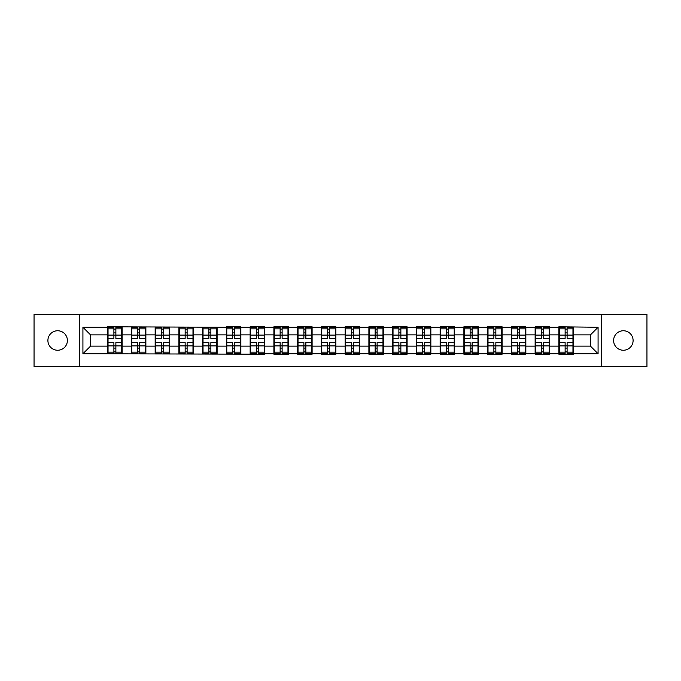 <?xml version="1.0" encoding="UTF-8"?>
<svg xmlns="http://www.w3.org/2000/svg" width="681" height="681" viewBox="0 0 681 681"><rect width="100%" height="100%" fill="white"/><g stroke="black" fill="none" stroke-linecap="round" stroke-linejoin="round"><path stroke-width="1.02" d="M623.353 350.247A9.747 9.747 0 0 1 613.607 340.5A9.747 9.747 0 0 1 623.353 330.753A9.747 9.747 0 0 1 633.1 340.5A9.747 9.747 0 0 1 623.353 350.247M57.647 350.247A9.747 9.747 0 0 1 47.9 340.5A9.747 9.747 0 0 1 57.647 330.753A9.747 9.747 0 0 1 67.393 340.5A9.747 9.747 0 0 1 57.647 350.247M601.587 366.608L646.95 366.608L646.95 314.392L601.587 314.392L601.587 366.608L79.413 366.608L79.413 314.392L34.05 314.392L34.05 366.608L79.413 366.608M601.587 314.392L79.413 314.392M590.47 346.135L590.47 334.865L573.342 334.865L573.342 346.135L590.47 346.135L598.08 353.745L598.08 327.255L558.88 326.795L558.88 334.865L549.593 334.865L549.593 346.135L558.88 346.135L558.88 334.865M598.08 353.745L573.342 353.745L573.342 354.205L558.88 354.205L558.88 353.745L549.593 353.745L549.593 354.205L535.13 354.205L535.13 353.745L525.843 353.745L525.843 354.205L511.388 354.205L511.388 353.745L502.101 353.745L502.101 354.205L487.639 354.205L487.639 353.745L478.351 353.745L478.351 354.205L463.889 354.205L463.889 353.745L454.602 353.745L454.602 354.205L440.139 354.205L440.139 353.745L430.852 353.745L430.852 354.205L416.389 354.205L416.389 353.745L407.102 353.745L407.102 354.205L392.639 354.205L392.639 353.745L383.352 353.745L383.352 354.205L368.889 354.205L368.889 353.745L359.602 353.745L359.602 354.205L345.139 354.205L345.139 353.745L335.861 353.745L335.861 354.205L321.398 354.205L321.398 353.745L312.111 353.745L312.111 354.205L297.648 354.205L297.648 353.745L288.361 353.745L288.361 354.205L273.898 354.205L273.898 353.745L264.611 353.745L264.611 354.205L82.92 353.745L82.92 327.255L107.658 327.255L107.658 334.865L90.53 334.865L90.53 346.135L107.658 346.135L107.658 334.865M558.88 327.255L549.593 327.255L549.593 326.795L535.13 326.795L535.13 327.255L525.843 327.255L525.843 326.795L511.388 326.795L511.388 327.255L502.101 327.255L502.101 326.795L487.639 326.795L487.639 327.255L478.351 327.255L478.351 326.795L463.889 326.795L463.889 327.255L454.602 327.255L454.602 326.795L440.139 326.795L440.139 327.255L430.852 327.255L430.852 326.795L416.389 326.795L416.389 327.255L407.102 327.255L407.102 326.795L392.639 326.795L392.639 327.255L383.352 327.255L383.352 326.795L368.889 326.795L368.889 327.255L359.602 327.255L359.602 326.795L345.139 326.795L345.139 327.255L335.861 327.255L335.861 326.795L321.398 326.795L321.398 327.255L312.111 327.255L312.111 326.795L297.648 326.795L297.648 327.255L288.361 327.255L288.361 326.795L273.898 326.795L273.898 327.255L264.611 327.255L264.611 326.795L250.148 326.795L250.148 327.255L240.861 327.255L240.861 326.795L226.398 326.795L226.398 327.255L107.658 326.795L107.658 327.255M558.88 346.135L558.88 353.745M549.593 346.135L549.593 353.745M549.593 327.255L549.593 334.865M525.843 346.135L535.13 346.135L535.13 334.865L525.843 334.865L525.843 353.745M535.13 346.135L535.13 353.745M535.13 327.255L535.13 334.865M525.843 327.255L525.843 334.865M502.101 346.135L511.388 346.135L511.388 334.865L502.101 334.865L502.101 353.745M511.388 346.135L511.388 353.745M511.388 327.255L511.388 334.865M502.101 327.255L502.101 334.865M478.351 346.135L487.639 346.135L487.639 334.865L478.351 334.865L478.351 353.745M487.639 346.135L487.639 353.745M487.639 327.255L487.639 334.865M478.351 327.255L478.351 334.865M454.602 346.135L463.889 346.135L463.889 334.865L454.602 334.865L454.602 353.745M463.889 346.135L463.889 353.745M463.889 327.255L463.889 334.865M454.602 327.255L454.602 334.865M430.852 346.135L440.139 346.135L440.139 334.865L430.852 334.865L430.852 353.745M440.139 346.135L440.139 353.745M440.139 327.255L440.139 334.865M430.852 327.255L430.852 334.865M407.102 346.135L416.389 346.135L416.389 334.865L407.102 334.865L407.102 353.745M416.389 346.135L416.389 353.745M416.389 327.255L416.389 334.865M407.102 327.255L407.102 334.865M383.352 346.135L392.639 346.135L392.639 334.865L383.352 334.865L383.352 353.745M392.639 346.135L392.639 353.745M392.639 327.255L392.639 334.865M383.352 327.255L383.352 334.865M359.602 346.135L368.889 346.135L368.889 334.865L359.602 334.865L359.602 353.745M368.889 346.135L368.889 353.745M368.889 327.255L368.889 334.865M359.602 327.255L359.602 334.865M335.861 346.135L345.139 346.135L345.139 334.865L335.861 334.865L335.861 353.745M345.139 346.135L345.139 353.745M345.139 327.255L345.139 334.865M335.861 327.255L335.861 334.865M312.111 346.135L321.398 346.135L321.398 334.865L312.111 334.865L312.111 353.745M321.398 346.135L321.398 353.745M321.398 327.255L321.398 334.865M312.111 327.255L312.111 334.865M288.361 346.135L297.648 346.135L297.648 334.865L288.361 334.865L288.361 353.745M297.648 346.135L297.648 353.745M297.648 327.255L297.648 334.865M288.361 327.255L288.361 334.865M264.611 346.135L273.898 346.135L273.898 334.865L264.611 334.865L264.611 353.745M273.898 346.135L273.898 353.745M273.898 327.255L273.898 334.865M264.611 327.255L264.611 334.865M240.861 346.135L250.148 346.135L250.148 334.865L240.861 334.865L240.861 353.745M250.148 346.135L250.148 353.745M250.148 327.255L250.148 334.865M240.861 327.255L240.861 334.865M217.111 346.135L226.398 346.135L226.398 334.865L217.111 334.865L217.111 353.745M226.398 346.135L226.398 353.745M226.398 327.255L226.398 334.865M217.111 327.255L217.111 334.865M193.361 346.135L202.649 346.135L202.649 334.865L193.361 334.865L193.361 353.745M202.649 346.135L202.649 353.745M202.649 327.255L202.649 334.865M193.361 327.255L193.361 334.865M169.612 346.135L178.899 346.135L178.899 334.865L169.612 334.865L169.612 353.745M178.899 346.135L178.899 353.745M178.899 327.255L178.899 334.865M169.612 327.255L169.612 334.865M145.87 346.135L155.157 346.135L155.157 334.865L145.87 334.865L145.87 353.745M155.157 346.135L155.157 353.745M155.157 327.255L155.157 334.865M145.87 327.255L145.87 334.865M122.12 346.135L131.407 346.135L131.407 334.865L122.12 334.865L122.12 353.745M131.407 346.135L131.407 353.745M131.407 327.255L131.407 334.865M122.12 327.255L122.12 334.865M107.658 346.135L107.658 353.745M90.53 346.135L82.92 353.745M82.92 327.255L90.53 334.865M573.342 346.135L573.342 353.745M573.342 327.255L573.342 334.865M598.08 327.255L590.47 334.865M121.737 342.552L121.737 353.822L115.881 353.822L115.881 342.552L121.737 342.552L121.737 327.178L115.881 327.178L115.881 328.855L121.737 328.855M108.041 335.103L113.897 335.103L113.897 327.178L108.041 327.178L108.041 342.552L113.897 342.552L113.897 353.822L108.041 353.822L108.041 352.145L113.897 352.145M113.897 332.898L115.881 332.898M115.881 329.085L113.897 329.085M113.897 335.12L115.881 335.12M113.897 335.103L113.897 338.448L108.041 338.448M108.041 328.855L113.897 328.855M113.897 345.88L115.881 345.88M113.897 351.915L115.881 351.915M113.897 348.102L115.881 348.102M108.041 342.552L108.041 352.145M115.881 352.145L121.737 352.145M115.881 328.855L115.881 338.448L121.737 338.448M145.487 342.552L145.487 353.822L139.622 353.822L139.622 342.552L145.487 342.552L145.487 327.178L139.622 327.178L139.622 328.855L145.487 328.855M131.782 335.103L137.647 335.103L137.647 327.178L131.782 327.178L131.782 342.552L137.647 342.552L137.647 353.822L131.782 353.822L131.782 352.145L137.647 352.145M137.647 332.898L139.622 332.898M139.622 329.085L137.647 329.085M137.647 335.12L139.622 335.12M137.647 335.103L137.647 338.448L131.782 338.448M131.782 328.855L137.647 328.855M137.647 345.88L139.622 345.88M137.647 351.915L139.622 351.915M137.647 348.102L139.622 348.102M131.782 342.552L131.782 352.145M139.622 352.145L145.487 352.145M139.622 328.855L139.622 338.448L145.487 338.448M169.237 342.552L169.237 353.822L163.372 353.822L163.372 342.552L169.237 342.552L169.237 327.178L163.372 327.178L163.372 328.855L169.237 328.855M155.532 335.103L161.397 335.103L161.397 327.178L155.532 327.178L155.532 342.552L161.397 342.552L161.397 353.822L155.532 353.822L155.532 352.145L161.397 352.145M161.397 332.898L163.372 332.898M163.372 329.085L161.397 329.085M161.397 335.12L163.372 335.12M161.397 335.103L161.397 338.448L155.532 338.448M155.532 328.855L161.397 328.855M161.397 345.88L163.372 345.88M161.397 351.915L163.372 351.915M161.397 348.102L163.372 348.102M155.532 342.552L155.532 352.145M163.372 352.145L169.237 352.145M163.372 328.855L163.372 338.448L169.237 338.448M192.987 342.552L192.987 353.822L187.122 353.822L187.122 342.552L192.987 342.552L192.987 327.178L187.122 327.178L187.122 328.855L192.987 328.855M179.282 335.103L185.147 335.103L185.147 327.178L179.282 327.178L179.282 342.552L185.147 342.552L185.147 353.822L179.282 353.822L179.282 352.145L185.147 352.145M185.147 332.898L187.122 332.898M187.122 329.085L185.147 329.085M185.147 335.12L187.122 335.12M185.147 335.103L185.147 338.448L179.282 338.448M179.282 328.855L185.147 328.855M185.147 345.88L187.122 345.88M185.147 351.915L187.122 351.915M185.147 348.102L187.122 348.102M179.282 342.552L179.282 352.145M187.122 352.145L192.987 352.145M187.122 328.855L187.122 338.448L192.987 338.448M216.737 342.552L216.737 353.822L210.872 353.822L210.872 342.552L216.737 342.552L216.737 327.178L210.872 327.178L210.872 328.855L216.737 328.855M203.032 335.103L208.888 335.103L208.888 327.178L203.032 327.178L203.032 342.552L208.888 342.552L208.888 353.822L203.032 353.822L203.032 352.145L208.888 352.145M208.888 332.898L210.872 332.898M210.872 329.085L208.888 329.085M208.888 335.12L210.872 335.12M208.888 335.103L208.888 338.448L203.032 338.448M203.032 328.855L208.888 328.855M208.888 345.88L210.872 345.88M208.888 351.915L210.872 351.915M208.888 348.102L210.872 348.102M203.032 342.552L203.032 352.145M210.872 352.145L216.737 352.145M210.872 328.855L210.872 338.448L216.737 338.448M240.478 342.552L240.478 353.822L234.622 353.822L234.622 342.552L240.478 342.552L240.478 327.178L234.622 327.178L234.622 328.855L240.478 328.855M226.782 335.103L232.638 335.103L232.638 327.178L226.782 327.178L226.782 342.552L232.638 342.552L232.638 353.822L226.782 353.822L226.782 352.145L232.638 352.145M232.638 332.898L234.622 332.898M234.622 329.085L232.638 329.085M232.638 335.12L234.622 335.12M232.638 335.103L232.638 338.448L226.782 338.448M226.782 328.855L232.638 328.855M232.638 345.88L234.622 345.88M232.638 351.915L234.622 351.915M232.638 348.102L234.622 348.102M226.782 342.552L226.782 352.145M234.622 352.145L240.478 352.145M234.622 328.855L234.622 338.448L240.478 338.448M264.228 342.552L264.228 353.822L258.371 353.822L258.371 342.552L264.228 342.552L264.228 327.178L258.371 327.178L258.371 328.855L264.228 328.855M250.531 335.103L256.388 335.103L256.388 327.178L250.531 327.178L250.531 342.552L256.388 342.552L256.388 353.822L250.531 353.822L250.531 352.145L256.388 352.145M256.388 332.898L258.371 332.898M258.371 329.085L256.388 329.085M256.388 335.12L258.371 335.12M256.388 335.103L256.388 338.448L250.531 338.448M250.531 328.855L256.388 328.855M256.388 345.88L258.371 345.88M256.388 351.915L258.371 351.915M256.388 348.102L258.371 348.102M250.531 342.552L250.531 352.145M258.371 352.145L264.228 352.145M258.371 328.855L258.371 338.448L264.228 338.448M287.978 342.552L287.978 353.822L282.121 353.822L282.121 342.552L287.978 342.552L287.978 327.178L282.121 327.178L282.121 328.855L287.978 328.855M274.281 335.103L280.138 335.103L280.138 327.178L274.281 327.178L274.281 342.552L280.138 342.552L280.138 353.822L274.281 353.822L274.281 352.145L280.138 352.145M280.138 332.898L282.121 332.898M282.121 329.085L280.138 329.085M280.138 335.12L282.121 335.12M280.138 335.103L280.138 338.448L274.281 338.448M274.281 328.855L280.138 328.855M280.138 345.88L282.121 345.88M280.138 351.915L282.121 351.915M280.138 348.102L282.121 348.102M274.281 342.552L274.281 352.145M282.121 352.145L287.978 352.145M282.121 328.855L282.121 338.448L287.978 338.448M311.728 342.552L311.728 353.822L305.863 353.822L305.863 342.552L311.728 342.552L311.728 327.178L305.863 327.178L305.863 328.855L311.728 328.855M298.023 335.103L303.888 335.103L303.888 327.178L298.023 327.178L298.023 342.552L303.888 342.552L303.888 353.822L298.023 353.822L298.023 352.145L303.888 352.145M303.888 332.898L305.863 332.898M305.863 329.085L303.888 329.085M303.888 335.12L305.863 335.12M303.888 335.103L303.888 338.448L298.023 338.448M298.023 328.855L303.888 328.855M303.888 345.88L305.863 345.88M303.888 351.915L305.863 351.915M303.888 348.102L305.863 348.102M298.023 342.552L298.023 352.145M305.863 352.145L311.728 352.145M305.863 328.855L305.863 338.448L311.728 338.448M335.478 342.552L335.478 353.822L329.613 353.822L329.613 342.552L335.478 342.552L335.478 327.178L329.613 327.178L329.613 328.855L335.478 328.855M321.772 335.103L327.638 335.103L327.638 327.178L321.772 327.178L321.772 342.552L327.638 342.552L327.638 353.822L321.772 353.822L321.772 352.145L327.638 352.145M327.638 332.898L329.613 332.898M329.613 329.085L327.638 329.085M327.638 335.12L329.613 335.12M327.638 335.103L327.638 338.448L321.772 338.448M321.772 328.855L327.638 328.855M327.638 345.88L329.613 345.88M327.638 351.915L329.613 351.915M327.638 348.102L329.613 348.102M321.772 342.552L321.772 352.145M329.613 352.145L335.478 352.145M329.613 328.855L329.613 338.448L335.478 338.448M359.227 342.552L359.227 353.822L353.362 353.822L353.362 342.552L359.227 342.552L359.227 327.178L353.362 327.178L353.362 328.855L359.227 328.855M345.522 335.103L351.387 335.103L351.387 327.178L345.522 327.178L345.522 342.552L351.387 342.552L351.387 353.822L345.522 353.822L345.522 352.145L351.387 352.145M351.387 332.898L353.362 332.898M353.362 329.085L351.387 329.085M351.387 335.12L353.362 335.12M351.387 335.103L351.387 338.448L345.522 338.448M345.522 328.855L351.387 328.855M351.387 345.88L353.362 345.88M351.387 351.915L353.362 351.915M351.387 348.102L353.362 348.102M345.522 342.552L345.522 352.145M353.362 352.145L359.227 352.145M353.362 328.855L353.362 338.448L359.227 338.448M382.977 342.552L382.977 353.822L377.112 353.822L377.112 342.552L382.977 342.552L382.977 327.178L377.112 327.178L377.112 328.855L382.977 328.855M369.272 335.103L375.137 335.103L375.137 327.178L369.272 327.178L369.272 342.552L375.137 342.552L375.137 353.822L369.272 353.822L369.272 352.145L375.137 352.145M375.137 332.898L377.112 332.898M377.112 329.085L375.137 329.085M375.137 335.12L377.112 335.12M375.137 335.103L375.137 338.448L369.272 338.448M369.272 328.855L375.137 328.855M375.137 345.88L377.112 345.88M375.137 351.915L377.112 351.915M375.137 348.102L377.112 348.102M369.272 342.552L369.272 352.145M377.112 352.145L382.977 352.145M377.112 328.855L377.112 338.448L382.977 338.448M406.719 342.552L406.719 353.822L400.862 353.822L400.862 342.552L406.719 342.552L406.719 327.178L400.862 327.178L400.862 328.855L406.719 328.855M393.022 335.103L398.879 335.103L398.879 327.178L393.022 327.178L393.022 342.552L398.879 342.552L398.879 353.822L393.022 353.822L393.022 352.145L398.879 352.145M398.879 332.898L400.862 332.898M400.862 329.085L398.879 329.085M398.879 335.12L400.862 335.12M398.879 335.103L398.879 338.448L393.022 338.448M393.022 328.855L398.879 328.855M398.879 345.88L400.862 345.88M398.879 351.915L400.862 351.915M398.879 348.102L400.862 348.102M393.022 342.552L393.022 352.145M400.862 352.145L406.719 352.145M400.862 328.855L400.862 338.448L406.719 338.448M430.469 342.552L430.469 353.822L424.612 353.822L424.612 342.552L430.469 342.552L430.469 327.178L424.612 327.178L424.612 328.855L430.469 328.855M416.772 335.103L422.629 335.103L422.629 327.178L416.772 327.178L416.772 342.552L422.629 342.552L422.629 353.822L416.772 353.822L416.772 352.145L422.629 352.145M422.629 332.898L424.612 332.898M424.612 329.085L422.629 329.085M422.629 335.12L424.612 335.12M422.629 335.103L422.629 338.448L416.772 338.448M416.772 328.855L422.629 328.855M422.629 345.88L424.612 345.88M422.629 351.915L424.612 351.915M422.629 348.102L424.612 348.102M416.772 342.552L416.772 352.145M424.612 352.145L430.469 352.145M424.612 328.855L424.612 338.448L430.469 338.448M454.218 342.552L454.218 353.822L448.362 353.822L448.362 342.552L454.218 342.552L454.218 327.178L448.362 327.178L448.362 328.855L454.218 328.855M440.522 335.103L446.378 335.103L446.378 327.178L440.522 327.178L440.522 342.552L446.378 342.552L446.378 353.822L440.522 353.822L440.522 352.145L446.378 352.145M446.378 332.898L448.362 332.898M448.362 329.085L446.378 329.085M446.378 335.12L448.362 335.12M446.378 335.103L446.378 338.448L440.522 338.448M440.522 328.855L446.378 328.855M446.378 345.88L448.362 345.88M446.378 351.915L448.362 351.915M446.378 348.102L448.362 348.102M440.522 342.552L440.522 352.145M448.362 352.145L454.218 352.145M448.362 328.855L448.362 338.448L454.218 338.448M477.968 342.552L477.968 353.822L472.112 353.822L472.112 342.552L477.968 342.552L477.968 327.178L472.112 327.178L472.112 328.855L477.968 328.855M464.263 335.103L470.128 335.103L470.128 327.178L464.263 327.178L464.263 342.552L470.128 342.552L470.128 353.822L464.263 353.822L464.263 352.145L470.128 352.145M470.128 332.898L472.112 332.898M472.112 329.085L470.128 329.085M470.128 335.12L472.112 335.12M470.128 335.103L470.128 338.448L464.263 338.448M464.263 328.855L470.128 328.855M470.128 345.88L472.112 345.88M470.128 351.915L472.112 351.915M470.128 348.102L472.112 348.102M464.263 342.552L464.263 352.145M472.112 352.145L477.968 352.145M472.112 328.855L472.112 338.448L477.968 338.448M501.718 342.552L501.718 353.822L495.853 353.822L495.853 342.552L501.718 342.552L501.718 327.178L495.853 327.178L495.853 328.855L501.718 328.855M488.013 335.103L493.878 335.103L493.878 327.178L488.013 327.178L488.013 342.552L493.878 342.552L493.878 353.822L488.013 353.822L488.013 352.145L493.878 352.145M493.878 332.898L495.853 332.898M495.853 329.085L493.878 329.085M493.878 335.12L495.853 335.12M493.878 335.103L493.878 338.448L488.013 338.448M488.013 328.855L493.878 328.855M493.878 345.88L495.853 345.88M493.878 351.915L495.853 351.915M493.878 348.102L495.853 348.102M488.013 342.552L488.013 352.145M495.853 352.145L501.718 352.145M495.853 328.855L495.853 338.448L501.718 338.448M525.468 342.552L525.468 353.822L519.603 353.822L519.603 342.552L525.468 342.552L525.468 327.178L519.603 327.178L519.603 328.855L525.468 328.855M511.763 335.103L517.628 335.103L517.628 327.178L511.763 327.178L511.763 342.552L517.628 342.552L517.628 353.822L511.763 353.822L511.763 352.145L517.628 352.145M517.628 332.898L519.603 332.898M519.603 329.085L517.628 329.085M517.628 335.12L519.603 335.12M517.628 335.103L517.628 338.448L511.763 338.448M511.763 328.855L517.628 328.855M517.628 345.88L519.603 345.88M517.628 351.915L519.603 351.915M517.628 348.102L519.603 348.102M511.763 342.552L511.763 352.145M519.603 352.145L525.468 352.145M519.603 328.855L519.603 338.448L525.468 338.448M549.218 342.552L549.218 353.822L543.353 353.822L543.353 342.552L549.218 342.552L549.218 327.178L543.353 327.178L543.353 328.855L549.218 328.855M535.513 335.103L541.378 335.103L541.378 327.178L535.513 327.178L535.513 342.552L541.378 342.552L541.378 353.822L535.513 353.822L535.513 352.145L541.378 352.145M541.378 332.898L543.353 332.898M543.353 329.085L541.378 329.085M541.378 335.12L543.353 335.12M541.378 335.103L541.378 338.448L535.513 338.448M535.513 328.855L541.378 328.855M541.378 345.88L543.353 345.88M541.378 351.915L543.353 351.915M541.378 348.102L543.353 348.102M535.513 342.552L535.513 352.145M543.353 352.145L549.218 352.145M543.353 328.855L543.353 338.448L549.218 338.448M572.959 342.552L572.959 353.822L567.103 353.822L567.103 342.552L572.959 342.552L572.959 327.178L567.103 327.178L567.103 328.855L572.959 328.855M559.263 335.103L565.119 335.103L565.119 327.178L559.263 327.178L559.263 342.552L565.119 342.552L565.119 353.822L559.263 353.822L559.263 352.145L565.119 352.145M565.119 332.898L567.103 332.898M567.103 329.085L565.119 329.085M565.119 335.12L567.103 335.12M565.119 335.103L565.119 338.448L559.263 338.448M559.263 328.855L565.119 328.855M565.119 345.88L567.103 345.88M565.119 351.915L567.103 351.915M565.119 348.102L567.103 348.102M559.263 342.552L559.263 352.145M567.103 352.145L572.959 352.145M567.103 328.855L567.103 338.448L572.959 338.448M108.041 345.897L113.897 345.897M115.881 345.897L121.737 345.897M115.881 335.103L121.737 335.103M131.782 345.897L137.647 345.897M139.622 345.897L145.487 345.897M139.622 335.103L145.487 335.103M155.532 345.897L161.397 345.897M163.372 345.897L169.237 345.897M163.372 335.103L169.237 335.103M179.282 345.897L185.147 345.897M187.122 345.897L192.987 345.897M187.122 335.103L192.987 335.103M203.032 345.897L208.888 345.897M210.872 345.897L216.737 345.897M210.872 335.103L216.737 335.103M226.782 345.897L232.638 345.897M234.622 345.897L240.478 345.897M234.622 335.103L240.478 335.103M250.531 345.897L256.388 345.897M258.371 345.897L264.228 345.897M258.371 335.103L264.228 335.103M274.281 345.897L280.138 345.897M282.121 345.897L287.978 345.897M282.121 335.103L287.978 335.103M298.023 345.897L303.888 345.897M305.863 345.897L311.728 345.897M305.863 335.103L311.728 335.103M321.772 345.897L327.638 345.897M329.613 345.897L335.478 345.897M329.613 335.103L335.478 335.103M345.522 345.897L351.387 345.897M353.362 345.897L359.227 345.897M353.362 335.103L359.227 335.103M369.272 345.897L375.137 345.897M377.112 345.897L382.977 345.897M377.112 335.103L382.977 335.103M393.022 345.897L398.879 345.897M400.862 345.897L406.719 345.897M400.862 335.103L406.719 335.103M416.772 345.897L422.629 345.897M424.612 345.897L430.469 345.897M424.612 335.103L430.469 335.103M440.522 345.897L446.378 345.897M448.362 345.897L454.218 345.897M448.362 335.103L454.218 335.103M464.263 345.897L470.128 345.897M472.112 345.897L477.968 345.897M472.112 335.103L477.968 335.103M488.013 345.897L493.878 345.897M495.853 345.897L501.718 345.897M495.853 335.103L501.718 335.103M511.763 345.897L517.628 345.897M519.603 345.897L525.468 345.897M519.603 335.103L525.468 335.103M535.513 345.897L541.378 345.897M543.353 345.897L549.218 345.897M543.353 335.103L549.218 335.103M559.263 345.897L565.119 345.897M567.103 345.897L572.959 345.897M567.103 335.103L572.959 335.103"/></g></svg>
